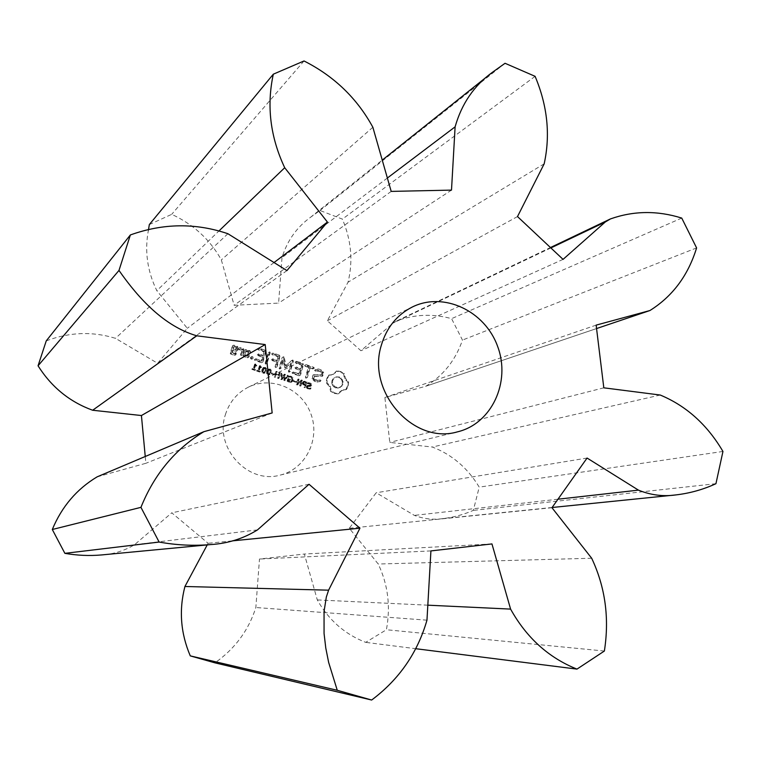 <?xml version="1.0" encoding="UTF-8"?>
<svg xmlns="http://www.w3.org/2000/svg" width="761" height="761" viewBox="0 0 761 761"><rect width="100%" height="100%" fill="white"/><g stroke="black" fill="none" stroke-linecap="round" stroke-linejoin="round"><path stroke-width="0.57" stroke-dasharray="3.81 2.85" d="M46.24 340.89C69.403 332.091 92.49 331.235 115.51 338.331L157.622 363.282L187.311 328.295L156.833 290.673C147.301 271.173 144.495 250.978 148.424 230.088M227.91 233.732L115.51 338.331M149.337 224.562L171.701 214.336C193.475 224.381 210.026 239.572 221.337 259.901L234.141 305.275L278.602 303.116L281.998 257.637C287.144 240.837 296.609 227.425 310.393 217.389L320 210.493L342.383 219.12C351.316 240.181 353.199 261.213 348.034 282.217L327.363 320.781L360.923 350.735L393.266 323.016L397.223 320.685C414.935 314.264 433.057 313.589 451.577 318.659L462.469 340.091C455.497 360.286 443.273 375.668 425.818 386.236L384.895 397.508L389.775 442.417L432.353 447.03C452.024 454.602 467.654 467.977 479.23 487.135L473.323 510.384C463.516 514.664 453.242 517.423 442.512 518.65C432.952 519.972 423.573 518.888 414.374 515.387L376.191 492.767L349.27 528.267L378.227 564.015C387.996 584.572 390.726 606.479 386.407 629.737L365.708 642.37C344.838 634.246 328.695 620.101 317.299 599.925L304.352 554.037L259.472 559.05L255.848 607.516C248.609 630.308 234.978 648.753 214.935 662.841M207.23 544.905L208.095 543.287L171.767 512.819L134.516 544.733C124.414 550.802 113.36 554.208 101.356 554.959M97.104 476.862L145.884 463.287L145.246 456.495M225.38 414.697C229.365 402.122 237.042 392.942 248.409 387.14C271.725 375.515 302.155 388.966 311.011 414.222C320.362 439.306 305.57 469.109 280.21 475.092C247.915 484.548 214.117 447.715 225.38 414.697M343.582 373.851L344.657 378.55L347.844 382.136L347.454 386.179L345.713 389.756L341.261 390.678L337.979 393.884L334.069 393.304L330.559 391.306L329.494 386.578L326.279 382.973L326.678 378.911L328.438 375.325L332.909 374.431L336.2 371.244L340.167 371.872L343.582 373.851L344.333 373.527L345.399 378.246L348.595 381.832L348.215 385.884L346.464 389.47L342.012 390.383L338.721 393.599L334.811 393.009L331.292 391.011L330.217 386.274L327.002 382.678L327.401 378.607L329.161 375.011L333.651 374.117L336.942 370.93L340.909 371.558L344.333 373.527M306.873 385.703L306.531 387.882L307.977 388.928L310.069 389.175L310.336 388.262L308.148 388.3L307.016 386.883L310.469 386.341L310.849 384.153L307.568 382.945L307.32 383.81L309.366 383.839L310.374 385.152L306.873 385.703L307.577 385.408L306.978 386.911L307.796 388.186L310.773 388.881L311.04 387.967L308.852 388.005L307.72 386.578L311.173 386.036L311.553 383.848L308.262 382.64L308.024 383.506L310.06 383.544L311.078 384.857L307.577 385.408M302.716 381.917L302.45 384.029L304.6 385.399L304.02 387.435L304.723 387.682L306.293 382.203L304 381.499L302.716 381.917L303.411 381.613L303.135 383.725L305.294 385.095L304.714 387.14L305.427 387.387L306.987 381.898L304.695 381.194L303.411 381.613M297.789 379.244L296.21 384.733L297.094 385.037L301.042 381.014L299.634 385.922L300.3 386.15L301.87 380.671L300.766 380.281L297.161 383.963L298.445 379.482L297.789 379.244L298.474 378.94L296.895 384.429L297.779 384.743L301.727 380.709L300.319 385.618L300.985 385.846L302.555 380.357L301.451 379.977L297.846 383.658L299.14 379.168L298.474 378.94M293.489 380.785L293.299 381.442L295.553 382.222L295.744 381.565L293.489 380.785L294.174 380.471L293.984 381.137L296.229 381.917L296.419 381.251L294.174 380.471M287.744 378.75L287.059 381.118L290.084 382.536L291.967 381.622L292.376 378.084L290.531 376.609L288.419 376.41L288.172 377.275L290.474 377.275L291.729 378.369L291.796 380.158L290.635 381.689L287.877 380.995L288.267 379.644L289.703 380.148L289.893 379.501L287.744 378.75L288.419 378.445L287.734 380.814L288.59 381.508L291.815 382.012L293.204 380.12L293.052 377.77L291.206 376.295L289.094 376.096L288.847 376.961L291.149 376.961L292.405 378.055L292.471 379.844L291.311 381.385L288.543 380.69L288.942 379.33L290.379 379.834L290.569 379.187L288.419 378.445M322.968 372.9L321.998 376.353L313.96 376.448L313.446 378.265L314.911 379.92L317.147 380.69L319.572 380.186L320.381 380.728L319.886 381.556L317.147 382.127L314.16 381.08L311.943 378.569L312.942 375.068L320.971 374.964L321.475 373.175L320.02 371.52L314.569 370.693L315.044 369.875L317.832 369.294L320.714 370.303L322.968 372.9L323.691 372.576L322.712 376.039L314.674 376.134L314.16 377.951L315.625 379.606L317.851 380.386L320.286 379.882L321.094 380.424L320.609 381.251L317.86 381.822L314.864 380.776L312.647 378.265L313.646 374.754L321.684 374.65L322.198 372.861L320.733 371.197L318.498 370.417L316.072 370.921L315.273 370.369L315.758 369.551L318.545 368.971L321.437 369.979L323.691 372.576M312.771 368.961L309.546 367.829L306.721 377.732L305.874 378.198L305.427 377.285L308.262 367.382L305.075 366.26L304.59 365.366L305.456 364.947L313.151 367.649L313.608 368.533L312.771 368.961L313.484 368.638L310.25 367.506L307.425 377.427L306.578 377.894L306.122 376.971L308.956 367.049L305.779 365.936L305.285 365.033L306.15 364.614L313.855 367.316L314.312 368.2L313.484 368.638M302.431 363.882L302.868 364.757L299.824 375.382L298.997 375.801L292.528 373.546L292.034 372.652L292.899 372.243L298.721 374.269L299.863 370.265L295.354 368.685L294.868 367.782L295.734 367.363L300.243 368.942L301.385 364.966L295.582 362.93L295.097 362.036L295.962 361.608L302.431 363.882L303.125 363.549L303.563 364.433L300.509 375.068L299.691 375.487L293.204 373.232L292.709 372.338L293.584 371.92L299.406 373.946L300.557 369.941L296.039 368.362L295.553 367.458L296.419 367.03L300.937 368.609L302.079 364.633L296.267 362.597L295.782 361.694L296.647 361.275L303.125 363.549M281.713 373.661L281.009 373.413L280.819 379.406L281.627 379.682L284.081 375.515L283.872 380.462L284.662 380.738L287.668 375.734L286.935 375.477L284.49 379.653L284.69 374.697L283.967 374.441L281.503 378.664L281.713 373.661L282.379 373.337L281.675 373.099L281.484 379.092L282.293 379.368L284.747 375.192L284.538 380.148L285.327 380.424L288.343 375.42L287.61 375.163L285.156 379.339L285.356 374.383L284.633 374.127L282.169 378.36L282.379 373.337M275.815 371.615L274.217 377.114L274.93 377.361L275.72 374.669L278.412 375.601L277.632 378.303L278.355 378.55L279.943 373.052L279.23 372.795L278.602 374.954L275.91 374.022L276.538 371.863L275.815 371.615L276.471 371.292L274.864 376.8L275.587 377.047L276.376 374.345L279.078 375.287L278.288 377.989L279.011 378.236L280.609 372.728L279.886 372.481L279.258 374.64L276.557 373.699L277.185 371.539L276.471 371.292M271.458 373.137L271.258 373.794L273.532 374.583L273.722 373.927L271.458 373.137L272.105 372.814L271.915 373.48L274.188 374.269L274.379 373.603L272.105 372.814M267.729 369.466L266.654 371.454L266.474 373.794L267.691 374.973L269.318 374.764L270.402 372.766L270.574 370.436L269.365 369.247L267.729 369.466L268.376 369.133L267.292 371.13L267.111 373.47L268.329 374.659L269.67 374.64L271.049 372.443L271.22 370.112L270.012 368.914L268.376 369.133M262.983 367.81L261.898 369.808L261.717 372.148L262.945 373.328L264.581 373.128L265.836 368.79L264.619 367.601L262.983 367.81L263.62 367.477L262.535 369.475L262.355 371.825L263.572 373.014L264.933 372.995L266.302 370.797L266.474 368.467L265.256 367.268L263.62 367.477M256.799 370.455L256.628 371.026L259.587 372.043L259.748 371.473L258.616 371.083L259.691 367.42L260.823 367.81L260.975 367.306L259.929 366.089L259.368 365.889L257.912 370.845L256.799 370.455L257.427 370.131L257.256 370.702L260.214 371.72L260.386 371.149L259.244 370.759L260.329 367.087L261.461 367.477L261.603 366.973L259.996 365.556L258.54 370.512L257.427 370.131M283.482 357.584L285.546 366.022L286.212 365.689L284.148 357.242L283.035 357.061L284.148 357.242M285.546 366.022L291.625 360.467L292.757 361.209L289.703 371.796L288.847 372.262L288.4 371.349L290.75 363.187L284.985 367.991L282.778 360.372L280.4 368.562L279.544 369.028L279.097 368.105L282.169 357.48L283.035 357.061M272.505 353.37L279.04 355.663L279.487 356.548L276.395 367.163L275.539 367.63L275.082 366.707L276.433 362.074L271.877 360.476L271.392 359.563L272.267 359.144L276.823 360.743L277.984 356.757L272.115 354.693L271.629 353.789L273.151 353.018L279.696 355.32L280.143 356.205L277.052 366.831L276.195 367.297L275.739 366.374L277.09 361.741L272.524 360.134L272.038 359.23L272.914 358.802L277.47 360.41L278.64 356.405L272.771 354.35L272.276 353.437L273.151 353.018M269.118 352.181L269.575 353.104L266.474 363.701L265.608 364.167L265.151 363.244L268.262 352.638L269.765 351.82L270.222 352.752L267.111 363.368L266.245 363.834L265.798 362.902L268.899 352.286L269.765 351.82M252.034 368.8L251.862 369.37L254.821 370.398L254.983 369.827L253.851 369.437L254.925 365.765L256.067 366.155L256.21 365.651L255.173 364.433L254.602 364.234L253.147 369.19L252.034 368.8L252.652 368.476L252.481 369.047L255.439 370.065L255.61 369.494L254.469 369.104L255.553 365.423L256.695 365.822L256.838 365.318L255.23 363.901L253.765 368.857L252.652 368.476M251.862 356.899L250.417 357.632L251.206 359.144L252.072 359.068L252.642 358.412L251.862 356.899L252.481 356.557L251.035 357.29L251.824 358.802L252.69 358.726L253.27 358.07L252.481 356.557M258.426 348.424L264.99 350.726L265.437 351.62L262.298 362.303L261.47 362.721L254.887 360.429L254.393 359.534L255.268 359.116L261.185 361.171L262.364 357.147L257.779 355.539L257.285 354.636L258.169 354.207L262.754 355.815L263.924 351.82L258.027 349.756L257.541 348.842L259.054 348.062L265.637 350.374L266.074 351.259L262.935 361.96L262.098 362.388L255.506 360.086L255.011 359.192L255.896 358.773L261.813 360.838L263.002 356.804L258.407 355.197L257.912 354.284L258.797 353.855L263.392 355.463L264.562 351.468L258.664 349.394L258.169 348.481L259.054 348.062M243.073 355.596L244.681 350.203L245.518 349.784L249.427 351.144L249.884 352.02L248.286 357.413L247.449 357.841L243.53 356.471L243.073 355.596L245.289 349.841L246.126 349.423L250.046 350.792L250.502 351.668L248.904 357.071L248.057 357.489L244.138 356.129L243.682 355.244M243.016 348.899L243.482 349.784L241.884 355.178L241.028 355.596L240.552 354.721L241.361 352.01L239.801 349.375L238.735 349.993L238.012 348.785L239.705 347.748L240.619 348.062L241.893 350.222L243.625 348.538L244.091 349.423L242.483 354.835L241.627 355.244L241.161 354.369L241.96 351.649L240.409 349.014L239.334 349.641L238.621 348.414L240.305 347.377L241.218 347.701L242.493 349.86L243.625 348.538M237.156 346.854L237.613 347.729L236.623 351.049L235.777 351.468L232.524 350.336L231.744 352.952L234.321 353.846L235.339 352.904L235.453 354.978L234.607 355.406L230.669 354.036L230.212 353.152L232.381 345.894L233.227 345.475L237.156 346.854L237.755 346.483L238.212 347.368L237.223 350.688L236.376 351.116L233.113 349.974L232.333 352.59L234.911 353.494L235.929 352.543L236.053 354.626L235.197 355.054L231.258 353.675L230.802 352.8L232.971 345.532L233.817 345.114L237.755 346.483M286.935 270.602L157.622 363.282M272.153 412.957L145.884 463.287M274.036 262.545L187.311 328.295M206.012 430.888L98.616 476.3M219.625 230.307L156.833 290.673M304.02 60.966L171.701 214.336M257.484 529.903L134.516 544.733M372.861 127.258L221.337 259.901M309.023 484.272L171.767 512.819M391.192 191.401L234.141 305.275M232.295 540.881L208.095 543.287M451.501 190.107L278.602 303.116M387.368 178.026L281.998 257.637M505.047 63.287L320 210.493M535.097 76.328L342.383 219.12M426.969 620.158L255.848 607.516M544.172 163.824L348.034 282.217M430.916 550.916L259.472 559.05M517.499 216.571L327.363 320.781M491.958 543.925L304.352 554.037M563.054 259.377L360.923 350.735M427.825 605.176L317.299 599.925M550.869 247.934L393.266 323.016M416.286 648.772L365.708 642.37M681.742 218.084L451.577 318.659M604.377 651.035L386.407 629.737M696.6 247.924L462.469 340.091M591.678 558.241L378.227 564.015M425.818 386.236L596.557 328.562L425.589 386.312M551.953 507.711L349.27 528.267M596.139 325.128L384.895 397.508M587.073 458.046L376.191 492.767M603.815 387.825L389.775 442.417M557.975 499.206L414.374 515.387M660.253 395.035L432.353 447.03M715.939 483.692L473.323 510.384M722.95 451.454L479.23 487.135M343.82 376.276L344.571 375.972M341.974 372.709L342.716 372.395M344.657 378.55L345.399 378.246M340.167 371.872L340.909 371.558M346.008 380.548L346.769 380.243M338.226 371.378L338.968 371.054M347.844 382.136L348.595 381.832M336.2 371.244L336.942 370.93M347.825 384.191L348.576 383.896M334.764 373.09L335.496 372.776M347.454 386.179L348.215 385.884M332.909 374.431L333.651 374.117M346.75 388.053L347.501 387.758M330.769 375.192L331.501 374.878M345.713 389.756L346.464 389.47M328.438 375.325L329.161 375.011M343.401 389.908L344.143 389.613M327.392 377.037L328.124 376.724M341.261 390.678L342.012 390.383M326.678 378.911L327.401 378.607M339.416 392.02L340.157 391.734M326.298 380.909L327.021 380.605M337.979 393.884L338.721 393.599M326.279 382.973L327.002 382.678M336.001 393.779L336.743 393.494M328.124 384.571L328.847 384.276M334.069 393.304L334.811 393.009M329.494 386.578L330.217 386.274M332.243 392.467L332.976 392.181M330.322 388.861L331.054 388.567M330.559 391.306L331.292 391.011M309.356 385.722L310.06 385.427M310.069 389.175L310.773 388.881M310.336 388.262L311.04 387.967M310.279 388.243L310.983 387.948M307.368 383.82L308.072 383.525M307.32 383.81L308.024 383.506M307.568 382.945L308.262 382.64M306.293 382.203L306.987 381.898M304.723 387.682L305.427 387.387M304.6 385.399L305.294 385.095M304.02 387.435L304.714 387.14M296.21 384.733L296.895 384.429M298.445 379.482L299.14 379.168M297.094 385.037L297.779 384.743M297.161 383.963L297.846 383.658M301.042 381.014L301.727 380.709M300.766 380.281L301.451 379.977M299.634 385.922L300.319 385.618M301.87 380.671L302.555 380.357M300.3 386.15L300.985 385.846M293.299 381.442L293.984 381.137M295.744 381.565L296.419 381.251M295.553 382.222L296.229 381.917M287.059 381.118L287.734 380.814M289.893 379.501L290.569 379.187M289.703 380.148L290.379 379.834M288.267 379.644L288.942 379.33M287.877 380.995L288.543 380.69M288.419 376.41L289.094 376.096M288.172 377.275L288.847 376.961M288.238 377.294L288.914 376.98M321.998 376.353L322.712 376.039M320.714 370.303L321.437 369.979M313.96 376.448L314.674 376.134M317.832 369.294L318.545 368.971M313.446 378.265L314.16 377.951M315.044 369.875L315.758 369.551M314.911 379.92L315.625 379.606M314.569 370.693L315.273 370.369M317.147 380.69L317.851 380.386M315.368 371.244L316.072 370.921M319.572 380.186L320.286 379.882M317.784 370.731L318.498 370.417M320.381 380.728L321.094 380.424M320.02 371.52L320.733 371.197M319.886 381.556L320.609 381.251M321.475 373.175L322.198 372.861M317.147 382.127L317.86 381.822M320.971 374.964L321.684 374.65M314.16 381.08L314.864 380.776M312.942 375.068L313.646 374.754M311.943 378.569L312.647 378.265M309.546 367.829L310.25 367.506M313.608 368.533L314.312 368.2M306.721 377.732L307.425 377.427M313.151 367.649L313.855 367.316M305.874 378.198L306.578 377.894M305.456 364.947L306.15 364.614M305.427 377.285L306.122 376.971M304.59 365.366L305.285 365.033M308.262 367.382L308.956 367.049M305.075 366.26L305.779 365.936M302.868 364.757L303.563 364.433M295.962 361.608L296.647 361.275M299.824 375.382L300.509 375.068M295.097 362.036L295.782 361.694M298.997 375.801L299.691 375.487M295.582 362.93L296.267 362.597M292.528 373.546L293.204 373.232M301.385 364.966L302.079 364.633M292.034 372.652L292.709 372.338M300.243 368.942L300.937 368.609M292.899 372.243L293.584 371.92M295.734 367.363L296.419 367.03M298.721 374.269L299.406 373.946M294.868 367.782L295.553 367.458M299.863 370.265L300.557 369.941M295.354 368.685L296.039 368.362M281.009 373.413L281.675 373.099M281.503 378.664L282.169 378.36M280.819 379.406L281.484 379.092M283.967 374.441L284.633 374.127M281.627 379.682L282.293 379.368M284.69 374.697L285.356 374.383M284.081 375.515L284.747 375.192M284.49 379.653L285.156 379.339M283.872 380.462L284.538 380.148M286.935 375.477L287.61 375.163M284.662 380.738L285.327 380.424M287.668 375.734L288.343 375.42M274.217 377.114L274.864 376.8M276.538 371.863L277.185 371.539M274.93 377.361L275.587 377.047M275.91 374.022L276.557 373.699M275.72 374.669L276.376 374.345M278.602 374.954L279.258 374.64M278.412 375.601L279.078 375.287M279.23 372.795L279.886 372.481M277.632 378.303L278.288 377.989M279.943 373.052L280.609 372.728M278.355 378.55L279.011 378.236M271.258 373.794L271.915 373.48M273.722 373.927L274.379 373.603M273.532 374.583L274.188 374.269M256.628 371.026L257.256 370.702M257.912 370.845L258.54 370.512M259.587 372.043L260.214 371.72M259.368 365.889L259.996 365.556M259.748 371.473L260.386 371.149M259.929 366.089L260.566 365.756M258.616 371.083L259.244 370.759M259.691 367.42L260.329 367.087M260.823 367.81L261.461 367.477M260.975 367.306L261.603 366.973M291.625 360.467L286.212 365.689M282.169 357.48L283.701 356.719M292.3 360.124L293.432 360.866L290.369 371.482L289.522 371.948L289.066 371.026L291.425 362.854L285.651 367.668L283.444 360.029L281.066 368.229L280.21 368.695L279.753 367.772L282.826 357.137M292.272 360.324L292.947 359.982M279.097 368.105L279.753 367.772M292.757 361.209L293.432 360.866M279.544 369.028L280.21 368.695M289.703 371.796L290.369 371.482M280.4 368.562L281.066 368.229M288.847 372.262L289.522 371.948M282.778 360.372L283.444 360.029M288.4 371.349L289.066 371.026M284.509 367.468L285.175 367.135M290.75 363.187L291.425 362.854M284.985 367.991L285.651 367.668M285.651 367.839L286.317 367.515M279.04 355.663L279.696 355.32M271.629 353.789L272.276 353.437M279.487 356.548L280.143 356.205M272.115 354.693L272.771 354.35M276.395 367.163L277.052 366.831M277.984 356.757L278.64 356.405M275.539 367.63L276.195 367.297M276.823 360.743L277.47 360.41M275.082 366.707L275.739 366.374M272.267 359.144L272.914 358.802M276.433 362.074L277.09 361.741M271.392 359.563L272.038 359.23M271.877 360.476L272.524 360.134M269.575 353.104L270.222 352.752M268.262 352.638L268.899 352.286M266.474 363.701L267.111 363.368M265.151 363.244L265.798 362.902M265.608 364.167L266.245 363.834M251.862 369.37L252.481 369.047M253.147 369.19L253.765 368.857M254.821 370.398L255.439 370.065M254.602 364.234L255.23 363.901M254.983 369.827L255.61 369.494M255.173 364.433L255.801 364.1M253.851 369.437L254.469 369.104M254.925 365.765L255.553 365.423M256.067 366.155L256.695 365.822M256.21 365.651L256.838 365.318M250.997 356.985L251.615 356.633M252.528 357.518L253.147 357.166M250.417 357.632L251.035 357.29M252.642 358.412L253.27 358.07M250.54 358.536L251.159 358.184M252.072 359.068L252.69 358.726M251.206 359.144L251.824 358.802M264.99 350.726L265.637 350.374M257.541 348.842L258.169 348.481M265.437 351.62L266.074 351.259M258.027 349.756L258.664 349.394M262.298 362.303L262.935 361.96M263.924 351.82L264.562 351.468M261.47 362.721L262.098 362.388M262.754 355.815L263.392 355.463M254.887 360.429L255.506 360.086M258.169 354.207L258.797 353.855M254.393 359.534L255.011 359.192M257.285 354.636L257.912 354.284M255.268 359.116L255.896 358.773M257.779 355.539L258.407 355.197M261.185 361.171L261.813 360.838M262.364 357.147L263.002 356.804M244.681 350.203L245.289 349.841M243.53 356.471L244.138 356.129M245.518 349.784L246.126 349.423M247.449 357.841L248.057 357.489M249.427 351.144L250.046 350.792M248.286 357.413L248.904 357.071M249.884 352.02L250.502 351.668M243.482 349.784L244.091 349.423M242.16 349.318L242.759 348.957M241.884 355.178L242.483 354.835M241.893 350.222L242.493 349.86M241.028 355.596L241.627 355.244M240.619 348.062L241.218 347.701M240.552 354.721L241.161 354.369M239.705 347.748L240.305 347.377M241.361 352.01L241.96 351.649M238.012 348.785L238.621 348.414M239.801 349.375L240.409 349.014M238.735 349.993L239.334 349.641M237.613 347.729L238.212 347.368M233.227 345.475L233.817 345.114M236.623 351.049L237.223 350.688M232.381 345.894L232.971 345.532M235.777 351.468L236.376 351.116M230.212 353.152L230.802 352.8M232.524 350.336L233.113 349.974M230.669 354.036L231.258 353.675M231.744 352.952L232.333 352.59M234.607 355.406L235.197 355.054M234.321 353.846L234.911 353.494M235.453 354.978L236.053 354.626M234.474 353.313L235.073 352.961M235.805 353.779L236.405 353.427M235.339 352.904L235.929 352.543M339.32 376.952L335.249 377.228L332.681 380.452L332.509 382.659L334.45 386.445L338.455 387.844L341.984 385.97L343.135 381.851L341.194 378.074L339.32 376.952L336.457 376.98L337.199 376.666M303.753 382.621L304.381 381.917L306.103 382.279L305.475 384.467L304.2 383.934L303.753 382.621L303.059 382.926L303.687 382.222L306.103 382.279M267.758 373.137L269.052 369.542L270.583 370.436L269.613 373.775L267.121 373.461L268.576 369.808L269.936 370.759L269.337 373.461L268.5 374.412L267.121 373.461L266.474 373.794M263.002 371.492L264.295 367.896L265.836 368.781L265.237 371.492L264.39 372.443L263.002 371.492L262.374 371.815L263.829 368.162L265.189 369.114L264.6 371.815L263.753 372.766L262.374 371.815M248.98 351.867L246.412 350.973L245.213 355.045L247.772 355.939L248.98 351.867L248.362 352.229L245.803 351.335L246.412 350.973M236.681 347.568L234.103 346.664L233.513 348.633L236.091 349.537L236.681 347.568L233.513 347.035L234.103 346.664M336.457 376.98L335.249 377.228M334.507 377.542L333.67 378.531M332.938 378.835L331.948 380.757L332.681 380.452M331.948 380.757L331.777 382.964L332.509 382.659M331.777 382.964L332.405 385.037L333.137 384.733M332.405 385.037L333.718 386.74L334.45 386.445M333.718 386.74L335.601 387.853L336.343 387.558M335.601 387.853L338.455 387.844M337.713 388.139L340.414 387.273M339.663 387.568L341.984 385.97M341.232 386.274L342.964 384.048M342.212 384.353L342.393 382.146L343.135 381.851M342.393 382.146L341.765 380.081L342.507 379.777M341.765 380.081L340.452 378.379L341.194 378.074M340.452 378.379L338.578 377.266M305.399 382.583L304.781 384.771L303.506 384.238L303.059 382.926M304.781 384.771L305.475 384.467M245.803 351.335L244.604 355.387L245.213 355.045M244.604 355.387L247.772 355.939M247.163 356.281L248.362 352.229M233.513 347.035L232.923 348.995L233.513 348.633M232.923 348.995L236.091 349.537M235.501 349.898L236.081 347.929M306.312 386.521L307.006 386.217M307.91 385.523L308.614 385.228M306.274 387.206L306.978 386.911M308.671 385.618L309.375 385.323M306.531 387.882L307.225 387.577M307.092 388.481L307.796 388.186M310.05 385.637L310.754 385.332M307.977 388.928L308.681 388.633M310.374 385.152L311.078 384.857M309.042 389.175L309.746 388.881M310.203 384.4L310.907 384.105M309.366 383.839L310.06 383.544M308.3 383.668L308.995 383.363M309.194 388.452L309.898 388.158M308.148 388.3L308.852 388.005M307.197 387.691L307.891 387.387M308.471 382.964L309.175 382.659M307.016 386.883L307.72 386.578M309.537 383.211L310.241 382.907M307.349 386.398L308.043 386.103M310.849 384.153L311.553 383.848M307.958 386.312L308.652 386.017M311.087 385.485L311.791 385.18M308.566 386.398L309.27 386.093M310.469 386.341L311.173 386.036M309.27 386.502L309.974 386.208M302.326 382.65L303.021 382.345M303.335 381.556L304.029 381.251M302.25 383.363L302.945 383.059M304 381.499L304.695 381.194M302.45 384.029L303.135 383.725M304.847 381.699L305.541 381.394M302.983 384.676L303.668 384.381M303.886 385.152L304.581 384.847M287.915 381.813L288.59 381.508M288.885 382.317L289.56 382.012M290.084 382.536L290.759 382.231M291.13 382.317L291.815 382.012M288.429 381.385L289.104 381.08M291.967 381.622L292.643 381.309M289.094 381.699L289.77 381.394M292.528 380.433L293.204 380.12M290.769 381.622L291.444 381.318M292.376 378.084L293.052 377.77M291.796 380.158L292.471 379.844M290.531 376.609L291.206 376.295M291.729 378.369L292.405 378.055M289.56 376.391L290.236 376.077M290.474 377.275L291.149 376.961M289.732 377.104L290.407 376.79M289.113 377.095L289.789 376.781M288.628 377.18L289.304 376.866M266.654 371.454L267.292 371.13M269.365 369.247L270.012 368.914M269.936 370.759L271.22 370.112M267.691 374.973L268.329 374.659M270.402 372.766L271.049 372.443M269.318 374.764L269.965 374.45M261.898 369.808L262.535 369.475M264.619 367.601L265.256 367.268M261.717 372.148L262.355 371.825M265.189 369.114L266.474 368.467M262.945 373.328L263.572 373.014M265.656 371.121L266.302 370.797M264.581 373.128L265.218 372.804M259.929 366.517L260.566 366.184M260.129 366.84L260.757 366.507M260.49 367.097L261.128 366.764M255.173 364.861L255.791 364.519M255.363 365.185L255.991 364.852M255.734 365.442L256.362 365.109M303.297 382.46L303.991 382.155M303.002 383.382L303.696 383.078M303.135 383.839L303.829 383.534M303.506 384.238L304.2 383.934M304.181 384.562L304.876 384.257M304.695 382.345L305.399 382.041M304.124 382.203L304.819 381.889M303.687 382.222L304.381 381.917M267.149 372.7L267.796 372.376M267.339 374.022L267.986 373.699M267.872 374.364L268.509 374.041M268.5 374.412L269.147 374.089M268.966 374.089L269.613 373.775M269.337 373.461L269.984 373.137M269.66 372.51L270.307 372.186M269.898 371.53L270.545 371.206M269.708 370.198L270.355 369.875M269.185 369.865L269.832 369.532M268.576 369.808L269.223 369.485M268.1 370.112L268.747 369.789M267.72 370.75L268.367 370.426M267.387 371.71L268.034 371.387M262.402 371.054L263.04 370.731M262.593 372.376L263.23 372.053M263.125 372.719L263.753 372.395M263.753 372.766L264.39 372.443M264.219 372.443L264.857 372.119M264.6 371.815L265.237 371.492M264.914 370.864L265.56 370.54M265.151 369.884L265.798 369.561M264.961 368.552L265.608 368.229M264.438 368.21L265.075 367.886M263.829 368.162L264.467 367.829M263.354 368.467L263.991 368.134M262.973 369.104L263.61 368.781M262.64 370.065L263.277 369.741M310.393 217.389L382.25 160.114M397.223 320.685L550.46 247.544M442.512 518.65L552.106 507.501M280.21 475.092L457.418 431.868M248.409 387.14L412.272 307.025M307.691 385.342L306.997 385.646M310.688 385.37L309.984 385.665M308.091 386.084L307.387 386.379M311.049 386.103L310.345 386.398M303.829 381.318L303.135 381.632M291.758 382.032L291.083 382.336M291.311 381.385L290.635 381.689M268.662 368.942L268.015 369.266M269.67 374.64L269.023 374.964M263.896 367.297L263.258 367.63M264.933 372.995L264.295 373.309M304.257 381.965L303.563 382.269M269.289 374.041L268.643 374.355M269.052 369.542L268.405 369.875M264.543 372.386L263.905 372.709M264.295 367.896L263.658 368.229"/><path stroke-width="1.14" d="M196.776 335.81C164.005 326.174 138.588 298.502 118.982 270.44L38.05 365.803L46.24 340.89L130.369 234.949C163.12 223.192 195.634 222.783 227.91 233.732L286.935 270.602L327.42 222.06L284.709 167.734C270.26 136.98 266.464 105.798 273.323 74.188L304.02 60.966C334.117 76.186 357.061 98.283 372.861 127.258L391.192 191.401L451.501 190.107L455.107 126.84C461.699 103.696 474.122 85.536 492.357 72.343L505.047 63.287L535.097 76.328C547.492 105.808 550.517 134.973 544.172 163.824L517.499 216.571L563.054 259.377L605.242 222.031L610.408 218.94C633.618 210.721 657.39 210.436 681.742 218.084L696.6 247.924C688.125 275.482 672.562 296.352 649.913 310.536L596.139 325.128L603.815 387.825L660.253 395.035C686.355 405.927 707.254 424.724 722.95 451.454L715.939 483.692C703.24 489.551 689.827 493.299 675.72 494.935C663.164 496.705 650.741 495.107 638.45 490.141L587.073 458.046L551.953 507.711L591.678 558.241C605.29 587.197 609.523 618.122 604.377 651.035L576.971 669.109C548.671 657.761 526.545 637.766 510.593 609.104L491.958 543.925L430.916 550.916L426.969 620.158C417.561 652.814 399.116 679.44 371.653 700.034L337.256 690.275L328.647 662.412L325.784 648.049L324.062 633.475L324.053 611.483L326.326 597.062L328.6 590.175L359.943 528.191L309.023 484.272L257.484 529.903C243.387 538.617 227.862 543.497 210.921 544.553C193.751 546.027 176.485 545.19 159.135 542.06L140.947 507.349C154.255 474.255 175.239 449.028 203.891 431.677L272.153 412.957L265.209 344.562L196.776 335.81L92.652 410.246C69.679 401.884 51.482 387.064 38.05 365.803M118.982 270.44L130.369 234.949M381.309 345.361C386.559 327.658 396.871 314.883 412.272 307.025C443.844 291.311 485.223 311.078 497.732 346.702C510.907 382.089 491.739 423.753 457.418 431.868C413.727 444.862 366.46 391.925 381.309 345.361M148.424 230.088L149.337 224.562L273.323 74.188M371.653 700.034L214.935 662.841L190.279 655.877C180.614 633.209 178.825 610.084 184.933 586.493L207.23 544.905M210.921 544.553L101.356 554.959C89.208 556.006 77.042 555.463 64.875 553.342L52.3 529.504C61.774 506.674 76.709 489.123 97.104 476.862L203.891 431.677M145.246 456.495L141.422 415.535L92.652 410.246M265.209 344.562L141.422 415.535M327.42 222.06L274.036 262.545M284.709 167.734L219.625 230.307M140.947 507.349L52.3 529.504M159.135 542.06L64.875 553.342M359.943 528.191L232.295 540.881M328.6 590.175L184.933 586.493M455.107 126.84L387.368 178.026M337.256 690.275L190.279 655.877M510.593 609.104L427.825 605.176M605.242 222.031L550.869 247.934M576.971 669.109L416.286 648.772M649.618 310.631L596.557 328.552L649.913 310.536M638.45 490.141L557.975 499.206M382.25 160.114L492.357 72.343M550.46 247.544L610.408 218.94M552.106 507.501L675.72 494.935"/></g></svg>
